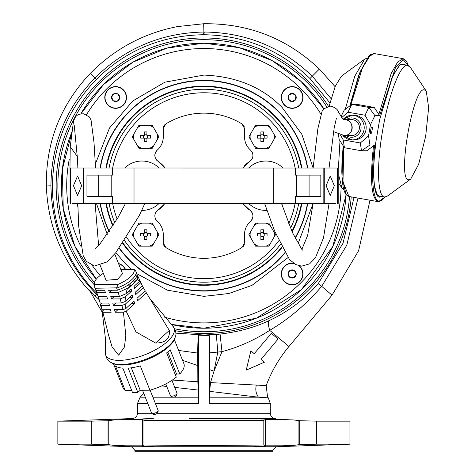 <?xml version="1.0" encoding="UTF-8"?>
<svg xmlns="http://www.w3.org/2000/svg" width="475" height="475" viewBox="0 0 475 475"><rect width="100%" height="100%" fill="white"/><g stroke="black" fill="none" stroke-linecap="round" stroke-linejoin="round"><path stroke-width="0.71" d="M134.858 450.282L272.935 450.282L276.349 446.743L131.438 446.743L134.858 450.282L134.858 451.25L272.935 451.25L134.858 451.25M94.181 284.679A147.749 147.749 180 0 1 203.894 37.97A147.749 147.749 180 0 1 328.463 106.269M351.221 196.893A147.749 147.749 180 0 1 175.507 330.713M175.839 333.153L203.894 335.023L216.321 334.436L217.793 352.052L221.991 351.648C238.699 347.189 254.6 340.088 269.699 330.357C288.96 318.957 306.268 304.315 321.628 286.431L346.833 245.13L357.978 198.087M216.321 334.436A149.233 149.233 0 0 0 220.073 334.073C238.533 331.877 254.921 327.364 269.242 320.536C288.248 311.707 304.612 299.351 318.333 283.462L343.015 243.242L354.059 197.392M329.923 102.95L309.961 78.518C280.434 50.059 245.076 35.465 203.894 34.728L203.537 34.728C161.5 35.465 125.774 50.362 96.36 79.414C67.664 109.268 53.016 144.875 52.416 186.242C52.493 227.81 68.863 265.311 97.209 293.746L96.532 294.268L97.494 295.212M147.565 446.637C139.917 446.346 139.917 446.245 147.565 446.34C155.295 446.631 155.295 446.732 147.565 446.637C139.917 446.346 139.917 446.245 147.565 446.34C155.295 446.631 155.295 446.732 147.565 446.637M143.509 418.843L147.565 418.701C139.893 418.986 139.893 419.087 147.565 418.992C155.289 418.701 155.289 418.6 147.565 418.701C139.893 418.986 139.893 419.087 147.565 418.992C155.289 418.701 155.289 418.6 147.565 418.701L148.188 418.683M254.564 418.659L256.072 418.635M258.994 418.671L260.223 418.701C252.498 418.6 252.498 418.701 260.223 418.992C267.894 419.087 267.894 418.986 260.223 418.701C252.498 418.6 252.498 418.701 260.223 418.992C267.894 419.087 267.894 418.986 260.223 418.701M260.223 446.637C252.498 446.732 252.498 446.631 260.223 446.34C267.894 446.245 267.894 446.346 260.223 446.637C252.498 446.732 252.498 446.631 260.223 446.34C267.894 446.245 267.894 446.346 260.223 446.637M316.552 421.159L316.552 444.173L349.938 444.173L349.938 421.159L316.552 421.159L299.737 420.719L293.704 419.953L282.126 419.532L265.335 419.508L263.821 420.316L143.967 420.316L143.967 445.016L142.452 445.823L125.661 445.799L114.083 445.378L108.051 444.612L91.242 444.173L91.242 421.159L57.855 421.159L57.855 444.173L91.242 444.173M143.967 420.316L142.452 419.508L125.661 419.532L114.089 419.953L108.051 420.719L91.242 421.159M316.552 444.173L299.737 444.612L293.704 445.378L282.126 445.799L265.335 445.823L263.821 445.016L203.894 445.562L143.967 445.016M198.574 335.184L198.574 403.459L155.373 403.453L198.574 403.459L197.855 381.793L197.737 353.073C197.772 343.122 198.051 337.161 198.574 335.184L209.214 335.593C209.641 338.497 209.861 344.238 209.885 352.836L217.793 352.052L214.029 371.165L210.508 382.595L266.196 385.617C271.54 371.278 279.128 358.239 288.948 346.507L332.031 295.159L358.625 250.729L370.019 200.218M254.345 403.453L209.214 403.453L209.855 382.553L209.885 352.836M331.087 98.64L312.336 76.255C282.091 47.257 246.068 32.514 204.268 32.033L203.906 32.033C161.488 32.87 125.168 48.147 94.947 77.87C65.989 108.116 51.318 144.109 50.932 185.844C51.757 228.03 66.957 264.171 96.532 294.268L95.048 295.794L98.836 299.363M269.242 320.536C267.977 321.723 268.126 324.995 269.699 330.357L288.948 346.507M220.073 334.073L221.991 351.648L214.029 371.165L209.861 369.734M178.653 350.467L197.737 353.073M335.101 86.688L319.39 69.035C286.93 38.315 248.36 23.222 203.674 23.75L177.341 26.606C143.551 33.297 114.546 48.883 90.327 73.364C60.45 104.957 45.79 142.494 46.348 185.974C47.773 223.416 60.497 256.524 84.52 285.303L90.487 291.929M250.853 350.841L254.244 353.685L271.314 333.343L278.095 339.031L261.024 359.373L264.415 362.217L246.258 370.09L250.853 350.841L254.244 353.685L259.938 346.898M271.314 333.343L278.095 339.031L261.024 359.373L264.415 362.217L246.258 370.09L247.897 363.244M209.214 335.593L209.214 403.459L270.281 403.459L270.281 413.25C270.572 416.391 272.276 418.16 275.405 418.558L189.145 418.558M102.463 312.675L89.33 289.934L95.048 295.794M259.605 385.237L256.328 385.077C255.223 389.69 255.942 393.733 258.477 397.201L209.35 397.201M266.196 385.617L267.526 396.845L268.256 397.824L258.477 397.201L243.509 397.201M267.657 397.783L268.256 397.824L267.526 396.845L268.256 397.824L270.281 403.459M209.659 391.358L258.477 397.201M209.855 382.553L210.508 382.595L209.689 390.86M266.178 397.682L263.114 397.48M147.755 403.459L137.507 403.459L137.507 413.25C137.222 416.391 135.512 418.16 132.382 418.558L57.855 421.159M143.806 393.496L140.101 397.201L145.273 397.201M152.891 397.201L198.437 397.201M172.395 380.042L197.855 381.793M161.755 385.896L166.761 386.478M174.741 387.398L198.057 390.04M151.834 418.635L152.778 418.641M150.735 446.696L151.293 446.696M299.737 420.719L299.737 444.612M108.051 420.719L108.051 444.612M263.821 420.316L263.821 445.016M203.894 451.25L254.345 451.25L203.894 451.25M165.757 383.948L170.418 395.693A3.539 1.366 -21.6 0 0 170.501 395.841A3.539 1.366 -21.6 0 0 171.718 396.209A3.539 1.366 -21.6 0 0 173.708 395.841A3.539 1.366 -21.6 0 0 177.033 393.247A3.539 1.366 -21.6 0 0 176.997 393.086L171.944 380.338M94.495 282.453A146.033 146.033 180 0 1 203.894 39.686A146.033 146.033 180 0 1 326.758 106.786M349.523 196.591A146.033 146.033 180 0 1 174.8 328.825M126.267 97.476A10.622 10.622 -90 0 1 115.651 108.092A10.622 10.622 -90 0 1 105.028 97.476A10.622 10.622 -90 0 1 115.651 86.854A10.622 10.622 -90 0 1 126.267 97.476M111.56 97.476A4.091 4.091 90 0 0 113.329 100.837L111.572 97.143A4.091 4.091 90 0 0 111.56 97.476M117.165 94.044L113.893 93.783L111.572 97.143L113.893 93.783A4.091 4.091 90 0 0 111.572 97.143M117.883 100.474L119.724 97.802L117.402 101.163L113.329 100.837A4.091 4.091 90 0 0 119.724 97.802L117.966 94.109A4.091 4.091 90 0 0 113.893 93.783L117.966 94.109L119.724 97.802A4.091 4.091 90 0 0 117.966 94.109M111.726 97.476L113.329 100.837L117.402 101.163M284.863 253.08A105.325 105.325 180 0 1 119.16 248.283M109.161 231.752A105.325 105.325 180 0 1 100.065 203.419M100.065 168.013A105.325 105.325 180 0 1 307.723 168.019M293.479 263.192A10.86 10.86 0 0 0 281.283 273.968A10.86 10.86 0 0 0 302.284 277.839A10.86 10.86 0 0 0 299.381 265.869M292.143 86.616A10.86 10.86 0 0 0 281.283 97.476A10.86 10.86 0 0 0 292.143 108.33A10.86 10.86 0 0 0 302.997 97.476A10.86 10.86 0 0 0 292.143 86.616M115.651 86.616A10.86 10.86 0 0 0 104.791 97.476A10.86 10.86 0 0 0 115.651 108.33A10.86 10.86 0 0 0 126.504 97.476A10.86 10.86 0 0 0 115.651 86.616M95.445 163.816L109.505 127.995L132.869 100.89L164.914 82.175L203.894 75.08C236.271 76.404 262.348 87.204 282.126 107.487L301.827 134.247L313.108 168.019L317.918 128.422L322.038 111.417L323.879 108.763L330.327 106.127C334.893 107.16 337.666 109.22 338.633 112.302C342.261 118.328 344.185 120.769 344.411 119.623A7.968 7.796 90 0 1 352.189 127.585A7.968 7.796 90 0 1 344.268 135.553L351.619 135.553A7.968 7.796 -90 0 0 359.415 127.585A7.968 7.796 -90 0 0 351.619 119.623L344.66 119.629C354.73 119.492 354.154 136.396 344.114 135.547M307.723 203.425A105.325 105.325 180 0 1 295.082 238.432M313.096 203.49L297.967 243.948M287.957 257.652L251.982 285.362L228.897 293.497L203.894 296.358L167.503 290.201L136.794 273.689M203.894 43.219A142.5 142.5 180 0 1 323.849 108.793L301.073 81.492L272.246 60.681L239.168 47.654L203.894 43.219L167.182 48.028L132.947 62.136L103.502 84.586L80.833 113.863A142.5 142.5 180 0 1 203.894 43.219M346.115 194.655A142.5 142.5 180 0 1 171.083 324.395L203.894 328.219L256.358 318.214L301.447 289.596L332.838 246.388L346.115 194.655M125.471 269.337A10.86 10.86 0 0 0 118.465 263.483M131.403 269.301L125.661 263.952L115.805 252.658M96.312 279.169A142.5 142.5 180 0 1 72.23 131.213L62.344 169.284L63.246 208.614L74.86 246.198L96.312 279.169M77.924 207.326A127.811 127.811 180 0 1 77.318 203.419M342.855 135.476L352.153 139.905L354.124 139.905A12.314 12.059 -90 0 0 366.183 127.585A12.314 12.059 -90 0 0 354.124 115.271L352.153 115.271A12.314 12.059 90 0 1 364.212 127.585A12.314 12.059 90 0 1 352.153 139.905L352.153 139.905A12.314 12.059 90 0 1 342.902 135.482M338.414 134.413L339.197 139.561L344.423 147.749L343.235 139.947L340.444 135.054M341.673 117.598L347.938 112.207L351.773 104.405L344.179 110.176L340.979 116.696M381.965 196.525L380.137 197.054C373.635 198.989 371.557 170.84 376.004 141.063L379.656 119.552L392.997 75.216L400.033 64.701L405.258 64.849M347.938 112.207L365.014 115.229L368.849 107.427L374.205 107.427L379.656 115.615L374.918 115.615L370.441 124.729L368.547 135.88L369.936 145L374.674 145L366.854 150.765L361.499 150.765L369.936 145M368.547 135.88L360.311 142.969L343.235 139.947M365.014 115.229L370.441 124.729M374.918 115.615L368.849 107.427L351.773 104.405L357.129 104.405L374.205 107.427M344.423 147.749L361.499 150.765L360.311 142.969M159.155 203.419A24.694 24.694 180 0 1 141.811 210.413M124.723 168.013A24.694 24.694 180 0 1 159.155 168.019M125.281 203.953A24.694 24.694 180 0 1 124.717 203.419M112.492 168.013L83.962 168.013L83.962 203.419L323.825 203.425L323.825 168.019L112.492 168.013L112.492 175.097L111.203 175.097L111.203 196.335M309.088 196.341L309.088 175.103L295.296 175.103L320.833 175.103L320.833 196.347L295.296 196.341L295.296 203.425M112.492 175.097L86.955 175.097L86.955 196.335L112.492 196.341L112.492 203.419M309.088 175.103L320.833 175.103M98.699 196.335L98.705 175.097L111.203 175.097M86.955 175.097L98.705 175.097M283.064 203.425A24.694 24.694 180 0 1 281.877 204.505M267.057 210.383A24.694 24.694 180 0 1 248.633 203.425M248.633 168.019A24.694 24.694 180 0 1 283.07 168.019M265.852 168.019A17.7 17.7 180 0 1 266.107 168.019A17.7 17.7 180 0 0 265.602 168.019M114.736 253.977L122.538 273.754L117.497 279.324L106.079 280.28L100.272 265.596M175.299 336.906A36.213 13.971 158.4 0 1 141.603 360.721A36.213 13.971 158.4 0 1 110.918 362.431L111.999 363.048A35.405 13.656 158.4 0 0 141.995 361.38A35.405 13.656 158.4 0 0 174.942 338.099L175.299 336.906C176.694 333.848 175.786 330.149 172.573 325.82A36.753 14.179 158.4 0 1 139.864 356.559A36.753 14.179 158.4 0 1 105.308 352.486L105.462 338.61L102.143 311.357A23.993 9.257 -21.6 0 0 102.873 312.283L111.144 312.241A146.454 96.116 -90.3 0 0 110.532 309.7L102.178 309.742L100.979 305.562L109.446 305.52A146.454 96.116 -90.3 0 0 108.757 303.044L100.237 303.092L98.937 299.024L107.546 298.977A146.454 96.116 -90.3 0 0 106.786 296.572L98.129 296.62L96.722 292.665L105.45 292.618A146.454 96.116 -90.3 0 0 104.619 290.278L95.837 290.326A22.141 8.538 158.4 0 1 95.517 289.691L94.739 287.69A22.129 8.532 158.4 0 0 95.024 288.254L116.559 287.856L118.275 284.252L94.418 284.377A21.244 8.194 158.4 0 1 94.501 282.429A21.244 8.194 158.4 0 1 103.336 273.357M135.589 270.815A22.129 8.532 158.4 0 1 135.88 271.379L136.681 273.368A22.141 8.538 158.4 0 1 135.28 278.807L129.426 284.169A22.141 8.538 158.4 0 1 117.402 290.213L108.627 290.261A146.454 96.116 -90.3 0 1 109.458 292.6L118.192 292.553L119.445 296.507L110.794 296.554A146.454 96.116 -90.3 0 1 111.554 298.959L120.163 298.912L121.285 302.979L112.765 303.026A146.454 96.116 -90.3 0 1 113.454 305.496L121.915 305.455L122.888 309.635L114.54 309.676A146.454 96.116 -90.3 0 1 115.152 312.218L123.423 312.176L125.81 335.439L124.45 347.011L118.655 355.134L112.106 346.982L108.633 335.469L102.873 312.283M123.423 312.176A23.993 9.257 -21.6 0 0 124.242 311.915A23.993 9.257 -21.6 0 0 126.196 311.232L135.993 331.918L155.539 343.027C165.478 343.021 170.062 338.817 169.302 330.422L146.336 292.784L137.756 300.639A56.305 36.51 -132.5 0 1 136.931 298.365L145.184 290.801L143.373 287.601L135.767 294.565A56.305 36.51 -132.5 0 1 135.197 292.285L142.334 285.754L140.606 282.868L134.472 288.485A56.305 36.51 -132.5 0 1 134.176 286.205L139.513 281.319L137.75 279.585L127.169 289.281L127.573 288.224L130.946 285.137L130.863 282.851L129.426 284.169M113.466 363.749L122.989 387.772A32.751 12.629 -21.6 0 0 125.127 390.331L115.496 366.041A32.751 12.629 -21.6 0 0 122.853 368.167L132.483 392.457A32.751 12.629 -21.6 0 0 137.827 392.433L128.197 368.137A32.751 12.629 -21.6 0 0 140.303 365.91L149.934 390.207A32.751 12.629 -21.6 0 0 153.431 389.138A32.751 12.629 -21.6 0 0 176.29 377.168L166.66 352.878A32.751 12.629 -21.6 0 0 170.139 349.695L179.77 373.985A32.751 12.629 -21.6 0 0 183.878 363.636L174.355 339.613M95.558 168.013L94.014 142.613L91.028 119.955L89.312 116.945L83.79 113.828C79.776 113.721 76.98 114.813 75.4 117.111L73.542 120.899L70.235 146.745L77.354 156.53L70.235 146.745L69.973 168.013M120.941 269.735L134.205 269.663A21.244 8.194 158.4 0 1 118.275 284.252M116.559 287.856L116.678 288.141A22.129 8.532 158.4 0 0 135.88 271.379L135.215 270.085L135.47 270.542L134.205 269.663L134.336 269.289L120.793 269.361M94.418 284.377L94.923 287.969M117.402 290.213L116.678 288.141M146.894 293.722L146.306 292.731A23.993 9.257 158.4 0 0 145.605 291.858L144.026 291.864M144.988 290.457L142.684 286.431L141.586 286.437M140.606 282.868L140.268 281.408L139.555 280.826M135.28 278.807L133.843 280.125L133.926 282.405L137.299 279.318L137.613 275.583L136.925 275.037M95.024 288.254L95.837 290.326M137.299 279.318L137.75 279.585M137.613 275.583L139.246 279.235L139.513 281.319M140.268 281.408L142.334 285.754M96.722 292.665L96.164 290.326M98.129 296.62L96.348 291.941M98.937 299.024L98.248 296.976L98.64 296.614M100.237 303.092L98.408 297.997M100.979 305.562A23.121 8.918 158.4 0 1 100.29 304.398L101.727 303.08M102.178 309.742A23.637 9.114 158.4 0 1 101.49 308.78L100.29 304.398M102.143 311.357L103.918 309.73M115.152 312.218L117.948 309.658M131.444 303.388L134.775 303.371L126.196 311.232M122.888 309.635L125.697 308.655L133.95 301.097A56.305 36.51 47.5 0 0 134.775 303.371M121.915 305.455L125.174 304.267L125.697 308.655M113.454 305.496L116.173 303.008M129.711 297.314L132.786 297.297L125.174 304.267M121.285 302.979L125.079 301.554L132.216 295.017A56.305 36.51 47.5 0 0 132.786 297.297M120.163 298.912L125.358 296.839L125.079 301.554M111.554 298.959L114.202 296.537M128.689 291.234L131.492 291.217L125.358 296.839M119.445 296.507L125.857 293.829L131.195 288.937A56.305 36.51 47.5 0 0 131.492 291.217M127.169 289.281L125.857 293.829M118.192 292.553L127.573 288.224M127.935 285.148L130.946 285.137M109.458 292.6L112.035 290.243M149.934 390.207L140.202 390.254L137.827 392.433M131.628 390.302L125.127 390.331M179.77 373.985L176.54 374.003L175.435 375.012M176.54 374.003L167.788 351.928M140.202 390.254L131.308 367.81M292.143 86.854A10.622 10.622 -0 0 1 302.759 97.476A10.622 10.622 -0 0 1 292.143 108.092A10.622 10.622 -0 0 1 281.521 97.476A10.622 10.622 -0 0 1 292.143 86.854M292.143 101.561A4.091 4.091 180 0 0 295.503 99.792L291.816 101.549L295.503 99.792A4.091 4.091 180 0 0 292.469 93.397A4.091 4.091 180 0 0 288.776 95.154L288.45 99.228A4.091 4.091 180 0 0 292.143 101.561M289.144 99.708L291.816 101.549L288.45 99.228L288.776 95.154A4.091 4.091 180 0 0 288.45 99.228M292.143 93.551L288.776 95.154L292.469 93.397L295.836 95.718L295.503 99.792M295.569 98.99L295.836 95.718L292.469 93.397M298.882 265.757A10.622 10.622 90 0 1 292.143 284.59A10.622 10.622 90 0 1 281.521 273.968A10.622 10.622 90 0 1 293.912 263.494M288.052 273.968A4.091 4.091 -90 0 0 289.821 277.329L288.064 273.642L289.821 277.329A4.091 4.091 -90 0 0 296.216 274.295A4.091 4.091 -90 0 0 294.464 270.602L290.385 270.275A4.091 4.091 -90 0 0 288.052 273.968M289.91 270.97L288.064 273.642L290.385 270.275L294.464 270.602A4.091 4.091 -90 0 0 290.385 270.275M296.062 273.968L294.464 270.602L296.216 274.295L293.894 277.661L289.821 277.329M290.629 277.394L293.894 277.661L296.216 274.295M244.5 241.822L244.5 234.65L244.5 242.98L241.977 247.505A72.58 72.58 180 0 1 165.811 247.505L163.287 242.98L163.287 234.65L163.287 242.98M203.894 92.785A92.934 92.934 0 0 0 112.658 168.013A92.934 92.934 180 0 1 295.129 168.019M295.129 203.425A92.934 92.934 180 0 1 288.8 223.505M278.688 240.884A92.934 92.934 180 0 1 126.647 237.393A92.934 92.934 0 0 0 203.894 278.653M163.287 129.616L163.287 136.794L163.287 128.458L165.811 123.933A72.58 72.58 180 0 1 241.977 123.933L244.5 128.458L244.5 136.794L244.5 128.458M162.895 140.499A17.7 17.7 180 0 0 163.287 136.794C163.204 142.067 161.191 146.502 157.255 150.106A7.083 7.083 0 0 0 154.856 155.937M165.169 168.019L158.021 161.34C154.096 157.866 153.841 154.126 157.255 150.106M165.169 203.419L158.021 210.098C154.096 213.584 153.841 217.33 157.255 221.338C161.179 224.907 163.186 229.342 163.287 234.65A17.7 17.7 180 0 0 163.186 232.756M109.054 168.013A96.478 96.478 180 0 1 298.733 168.019M298.733 203.425A96.478 96.478 180 0 1 290.587 228.053M280.351 244.554A96.478 96.478 180 0 1 124.545 240.593M155.8 158.994A7.083 7.083 0 0 0 156.792 160.312M162.883 140.535A17.7 17.7 180 0 1 162.408 142.298M161.708 144.097A17.7 17.7 180 0 1 159.826 147.303M158.579 148.812A17.7 17.7 180 0 1 157.284 150.076M164.754 124.788A5.308 5.308 0 0 0 163.459 127.122M244.334 127.122A5.308 5.308 0 0 0 243.835 125.881M243.461 125.299A5.308 5.308 0 0 0 243.034 124.794M244.601 138.658A17.7 17.7 180 0 1 244.5 136.794C244.601 142.096 246.614 146.537 250.539 150.106A17.7 17.7 180 0 1 248.003 147.357M247.968 147.309A17.7 17.7 180 0 1 246.964 145.801M246.074 144.079A17.7 17.7 180 0 1 244.904 140.547M244.292 166.018A29.207 29.207 180 0 1 249.767 161.34A7.083 7.083 0 0 0 252.362 158.258M252.629 157.534A7.083 7.083 0 0 0 251.631 151.317M249.743 210.087A29.207 29.207 180 0 1 244.334 205.473M244.251 205.384A29.207 29.207 180 0 1 243.206 204.167M249.167 222.674A17.7 17.7 180 0 1 250.539 221.338A7.083 7.083 0 0 0 252.433 218.666M252.854 217.158A7.083 7.083 0 0 0 251.014 211.143M242.618 203.425L249.767 210.098C253.692 213.572 253.947 217.318 250.539 221.338C246.596 224.936 244.583 229.372 244.5 234.65A17.7 17.7 180 0 1 245.397 229.098M246.068 227.377A17.7 17.7 180 0 1 247.986 224.105M243.022 246.662A5.308 5.308 0 0 0 244.334 244.31M163.453 244.31A5.308 5.308 0 0 0 163.964 245.575M164.314 246.121A5.308 5.308 0 0 0 164.766 246.662M157.255 221.338A17.7 17.7 180 0 1 160.853 225.69M161.702 227.323A17.7 17.7 180 0 1 162.889 230.915M158.009 210.11A7.083 7.083 0 0 0 156.786 211.138M155.8 212.45A7.083 7.083 0 0 0 155.438 213.156M155.153 213.928A7.083 7.083 0 0 0 154.856 215.513M155.349 218.654A7.083 7.083 0 0 0 156.168 220.139M158.021 161.34A29.207 29.207 180 0 1 164.665 167.372M163.465 205.461A29.207 29.207 180 0 1 158.044 210.087M117.147 219.07A92.934 92.934 180 0 1 112.658 203.419A92.934 92.934 0 0 0 117.147 219.07M250.539 150.106C253.947 154.114 253.692 157.854 249.767 161.34L242.618 168.019M114.861 222.882A96.478 96.478 180 0 1 109.054 203.419M142.518 390.242L151.537 412.989A3.539 1.366 -21.6 0 0 151.62 413.131A3.539 1.366 -21.6 0 0 152.837 413.499A3.539 1.366 -21.6 0 0 154.826 413.131A3.539 1.366 -21.6 0 0 158.151 410.543A3.539 1.366 -21.6 0 0 158.116 410.376L150.1 390.159M301.429 203.425A99.133 99.133 180 0 1 291.917 231.313A99.133 99.133 0 0 0 301.429 203.425A99.133 99.133 180 0 1 291.917 231.313M281.645 247.214A99.133 99.133 180 0 1 203.894 284.852A99.133 99.133 0 0 0 281.645 247.214A99.133 99.133 180 0 1 122.954 242.951A99.133 99.133 0 0 0 203.894 284.852A99.133 99.133 180 0 1 122.954 242.951M203.894 285.291A99.572 99.572 0 0 1 122.687 243.337A99.572 99.572 0 0 0 281.865 247.653M292.143 231.842A99.572 99.572 0 0 0 301.88 203.425M301.88 168.019A99.572 99.572 0 0 0 105.907 168.013A99.572 99.572 0 0 1 203.894 86.147M119.326 248.063A105.064 105.064 0 0 0 203.894 290.783A105.064 105.064 0 0 1 119.326 248.063A105.064 105.064 0 0 0 284.721 252.842M294.945 238.141A105.064 105.064 0 0 0 307.456 203.425M307.456 168.019A105.064 105.064 0 0 0 100.338 168.013A105.064 105.064 0 0 1 203.894 80.661A105.064 105.064 0 0 0 100.338 168.013M106.358 168.013A99.133 99.133 180 0 1 301.435 168.019M113.151 225.631A99.133 99.133 180 0 1 106.358 203.419A99.133 99.133 0 0 0 113.151 225.631A99.133 99.133 180 0 1 106.358 203.419M105.907 203.419A99.572 99.572 0 0 0 112.866 226.082A99.572 99.572 0 0 1 105.907 203.419M100.332 203.419A105.064 105.064 0 0 0 109.333 231.497A105.064 105.064 0 0 1 100.332 203.419A105.064 105.064 0 0 0 109.333 231.497M262.206 125.287L265.976 125.287A12.107 12.107 180 0 1 270.281 127.769L274.057 134.306A12.107 12.107 180 0 1 274.057 139.276L270.281 145.813A12.107 12.107 180 0 1 265.976 148.295L255.562 148.295L248.918 136.794L255.562 125.287L262.206 125.287M263.53 131.931A32.805 16.405 180 0 0 262.206 131.913A32.805 16.405 180 0 0 260.876 131.931L260.876 135.464L257.343 135.464A32.805 16.405 90 0 0 257.343 138.118L260.876 138.118L260.876 141.657L262.206 141.669L263.53 141.657L263.53 138.118L267.069 138.118A32.805 16.405 -90 0 0 267.069 135.464L263.53 135.464L263.53 131.931M274.057 134.306L275.488 136.794L274.057 139.276M270.281 145.813L268.85 148.295L265.976 148.295M265.976 125.287L268.85 125.287L270.281 127.769M254.125 127.769A12.107 12.107 180 0 1 258.43 125.287M250.355 139.276A12.107 12.107 180 0 1 250.355 134.306M258.43 148.295A12.107 12.107 180 0 1 254.125 145.813M257.343 135.464L260.876 135.464M267.069 135.464L263.53 135.464M263.53 138.795L260.876 138.795M260.199 138.118L260.199 135.464M260.876 134.787L263.53 134.787M264.213 135.464L264.213 138.118M77.562 195.451L73.459 185.713L77.562 175.982L81.658 185.719L77.562 195.451M144.875 203.419L139.306 215.507L115.728 252.759L106.911 261.968L94.436 266.03L86.432 261.41L83.22 255.829L78.642 225.833L77.853 203.419L76.528 203.419L84.936 203.419M95.202 203.419L72.212 203.419M106.18 203.419L95.558 203.419L95.712 210.657L98.616 245.533M83.523 203.419L83.523 168.013L69.006 168.013L69.006 203.419M83.962 168.013L83.523 168.013M330.232 175.987L334.329 185.725L330.226 195.457L326.129 185.725L330.232 175.987M264.587 203.425L274.663 231.111L289.495 259.522L295.604 264.504L301.655 266.148L309.652 263.821L315.477 257.693L323.499 237.898L329.056 203.425L331.259 203.425L322.846 203.425M301.607 203.425L313.102 203.425L307.646 235.416L301.839 249.417M312.586 203.425L335.576 203.425M338.782 203.425L338.782 168.019L324.271 168.019L324.265 203.425M324.271 168.019L323.825 168.019M145.582 148.295L141.811 148.295A12.107 12.107 180 0 1 137.507 145.813L133.73 139.276A12.107 12.107 180 0 1 133.73 134.306L137.507 127.769A12.107 12.107 180 0 1 141.811 125.287L152.226 125.287L158.87 136.794L152.226 148.295L145.582 148.295M144.257 141.657A32.805 16.405 -0 0 0 145.582 141.669A32.805 16.405 -0 0 0 146.912 141.657L146.912 138.118L150.444 138.118A32.805 16.405 -90 0 0 150.444 135.464L146.912 135.464L146.912 131.931L145.582 131.913L144.257 131.931L144.257 135.464L140.719 135.464A32.805 16.405 90 0 0 140.719 138.118L144.257 138.118L144.257 141.657M133.73 139.276L132.299 136.794L133.73 134.306M137.507 127.769L138.943 125.287L141.811 125.287M141.811 148.295L138.943 148.295L137.507 145.813M153.662 145.813A12.107 12.107 180 0 1 149.358 148.295M157.433 134.306A12.107 12.107 180 0 1 157.433 139.276M149.358 125.287A12.107 12.107 180 0 1 153.662 127.769M150.444 135.464L146.912 135.464M140.719 135.464L144.257 135.464M144.257 134.787L146.912 134.787M147.588 135.464L147.588 138.118M146.912 138.795L144.257 138.795M143.581 138.118L143.581 135.464M372.073 130.382A3.521 0.707 -80 0 1 370.743 133.849A3.521 0.707 -80 0 1 370.637 130.382A3.521 0.707 -80 0 1 371.967 126.914A3.521 0.707 -80 0 1 372.073 130.382M118.578 263.756A10.622 10.622 180 0 1 125.204 269.337M367.08 58.164L364.705 59.12L354.748 76.243L345.224 109.387M364.705 59.12L341.454 76.125L335.249 86.319L329.128 106.168M339.999 140.82L338.42 168.019M338.782 175.447L341.911 187.999L343.811 189.709M410.715 179.051L418.635 164.308L425.659 136.349L428.652 107.683L426.265 91.123L424.258 89.817C412.739 87.05 396.56 182.477 409.022 179.71L410.715 179.051L387.463 196.05L384.982 197.012L377.649 195.759M384.982 197.012C377.542 197.933 376.372 166.309 382.523 131.136C388.318 95.926 400.158 64.398 407.318 65.259L410.258 67.177L426.265 91.123M145.582 246.157L141.811 246.157A12.107 12.107 180 0 1 137.507 243.669L133.73 237.132A12.107 12.107 180 0 1 133.73 232.162L137.507 225.625A12.107 12.107 180 0 1 141.811 223.143L152.226 223.143L158.87 234.65L152.226 246.157L145.582 246.157M144.257 239.513A32.805 16.405 -0 0 0 145.582 239.525A32.805 16.405 -0 0 0 146.912 239.513L146.912 235.974L150.444 235.974A32.805 16.405 -90 0 0 150.444 233.32L146.912 233.32L146.912 229.787L145.582 229.769L144.257 229.787L144.257 233.32L140.719 233.32A32.805 16.405 90 0 0 140.719 235.974L144.257 235.974L144.257 239.513M133.73 237.132L132.299 234.65L133.73 232.162M137.507 225.625L138.943 223.143L141.811 223.143M141.811 246.157L138.943 246.157L137.507 243.669M153.662 243.669A12.107 12.107 180 0 1 149.358 246.157M157.433 232.162A12.107 12.107 180 0 1 157.433 237.132M149.358 223.143A12.107 12.107 180 0 1 153.662 225.625M150.444 233.32L146.912 233.32M140.719 233.32L144.257 233.32M144.257 232.643L146.912 232.643M147.588 233.32L147.588 235.974M146.912 236.651L144.257 236.651M143.581 235.974L143.581 233.32M262.206 223.143L265.976 223.143A12.107 12.107 180 0 1 270.281 225.625L274.057 232.162A12.107 12.107 180 0 1 274.057 237.132L270.281 243.669A12.107 12.107 180 0 1 265.976 246.157L255.562 246.157L248.918 234.65L255.562 223.143L262.206 223.143M263.53 229.787A32.805 16.405 180 0 0 262.206 229.769A32.805 16.405 180 0 0 260.876 229.787L260.876 233.32L257.343 233.32A32.805 16.405 90 0 0 257.343 235.974L260.876 235.974L260.876 239.513L262.206 239.525L263.53 239.513L263.53 235.974L267.069 235.974A32.805 16.405 -90 0 0 267.069 233.32L263.53 233.32L263.53 229.787M274.057 232.162L275.488 234.65L274.057 237.132M270.281 243.669L268.85 246.157L265.976 246.157M265.976 223.143L268.85 223.143L270.281 225.625M254.125 225.625A12.107 12.107 180 0 1 258.43 223.143M250.355 237.132A12.107 12.107 180 0 1 250.355 232.162M258.43 246.157A12.107 12.107 180 0 1 254.125 243.669M257.343 233.32L260.876 233.32M267.069 233.32L263.53 233.32M263.53 236.651L260.876 236.651M260.199 235.974L260.199 233.32M260.876 232.643L263.53 232.643M264.213 233.32L264.213 235.974M142.452 419.508L142.452 445.823M298.923 444.992L298.923 420.339M204.268 32.033L203.894 34.728M309.961 78.518L319.39 69.035M318.333 283.462L332.031 295.159M52.416 186.242L50.932 185.844L46.348 185.974M96.36 79.414L91.034 74.058M203.537 34.728L203.906 32.033L203.698 24.403M137.507 413.25L151.721 413.25M157.225 413.25L270.281 413.25M197.79 365.584L182.578 360.359M108.864 420.339L108.864 444.992M265.335 419.508L265.335 445.823M86.509 114.712A137.192 137.192 180 0 1 320.963 114.19M341.08 186.752A137.192 137.192 180 0 1 163.982 316.973M100.177 275.518A137.192 137.192 180 0 1 92.287 265.495M80.702 246.098A137.192 137.192 180 0 1 69.332 158.977M346.239 135.553A9.678 9.476 -90 0 0 361.089 127.585A9.678 9.476 -90 0 0 346.239 119.623M380.137 197.054L379.43 196.033M370.512 54.934L360.092 71.755L349.873 105.854M343.211 145.849L342.018 176.991L345.925 193.919M374.674 145C370.488 175.275 372.845 202.748 379.478 200.943L384.946 197.012M408.227 65.413L403.198 59.678L395.616 67.147L379.656 115.615M350.716 105.207L362.704 67.123L368.855 56.614L374.211 53.556L403.239 58.686L406.446 61.061L408.358 65.461M343.193 145.819L341.982 161.714L341.804 171.813L342.202 180.167L343.093 186.723L344.494 191.722L345.723 194.115L348.929 196.484L342.974 182.008L343.793 146.763M378.807 114.588L391.151 73.572L397.611 62.083L403.239 58.686M373.528 145.718C369.722 180.625 371.373 199.274 378.474 201.667L377.957 201.62L379.478 200.943M343.383 119.136A12.314 12.059 90 0 1 352.153 115.271L343.354 119.124M295.296 168.019L295.296 175.103M273.772 168.019L273.772 203.425M296.584 196.341L296.584 175.103M134.015 168.013L134.015 203.419M169.302 330.422L155.539 343.027M70.389 203.419L70.389 168.013M337.398 168.019L337.398 203.425M276.349 446.743L349.938 444.173M272.935 450.282L272.935 451.25M140.101 397.201L137.507 403.459M131.438 446.743L57.855 444.173M170.501 395.841A3.687 3.687 0 0 0 177.033 393.247M402.242 64.321L399.986 65.051L398.81 66.067L391.78 78.019L379.555 120.116M378.955 195.991L377.079 194.524L374.508 186.271L373.718 177.181L373.724 167.105L374.413 155.592L376.105 140.487M349.849 105.872L358.631 75.43L368.754 56.139L370.387 54.678L374.211 53.556M385.088 197.012L381.787 200.492L378.622 201.679M348.929 196.484L377.957 201.62M333.521 131.67L344.387 135.553M329.056 168.019L334.133 128.321L336.342 118.429M281.497 203.425L292.446 232.554L301.94 249.518L302.973 250.378M96.425 203.419L107.267 234.502M94.501 282.429L94.739 287.69M172.573 325.82L150.047 298.775M110.918 362.431C107.807 361.154 105.937 357.841 105.308 352.486M125.537 203.419L118.002 217.609L99.708 244.322L95.053 248.692M77.853 168.013L77.544 159.707L74.29 125.691M151.62 413.131A3.687 3.687 0 0 0 158.151 410.543M338.782 183.32L341.911 187.999M400.942 64.089L407.758 65.295"/></g></svg>
